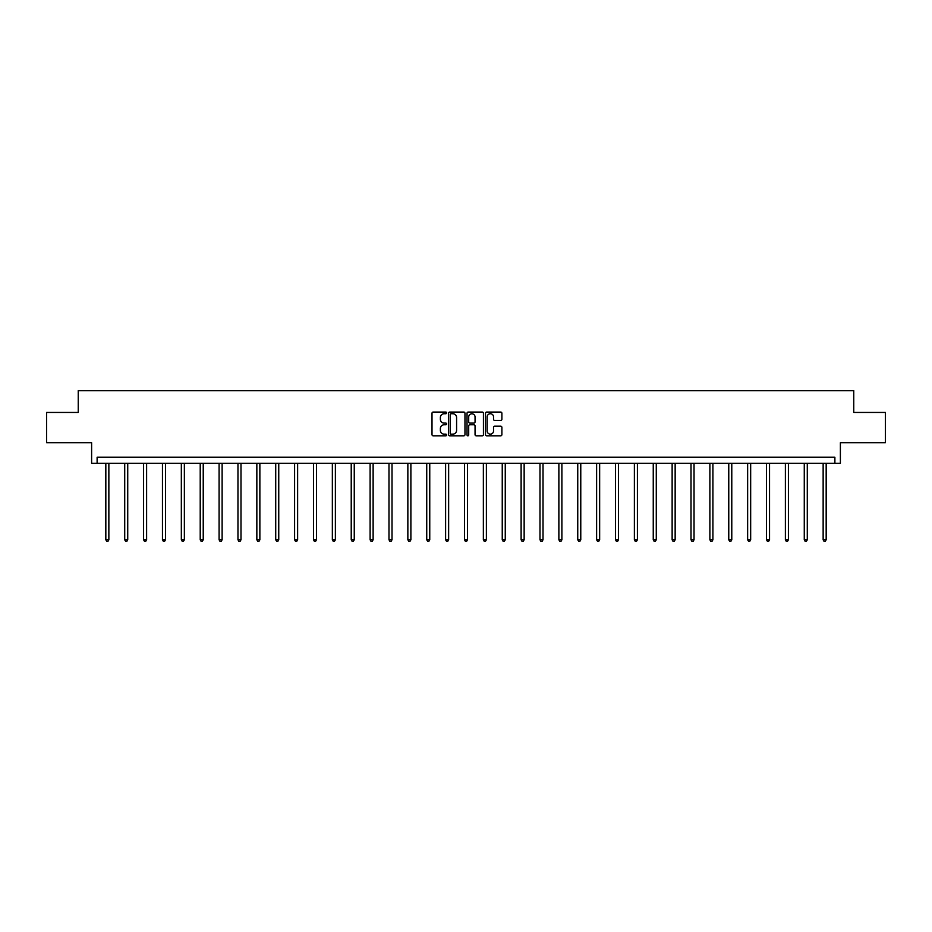 <?xml version="1.0" encoding="UTF-8"?>
<svg xmlns="http://www.w3.org/2000/svg" width="932" height="932" viewBox="0 0 932 932"><rect width="100%" height="100%" fill="white"/><g stroke="black" fill="none" stroke-linecap="round" stroke-linejoin="round"><path stroke-width="1.4" d="M446.638 412.888A0.827 0.827 0 0 0 445.811 412.06L433.194 412.06A1.188 1.188 0 0 0 432.005 413.249L432.005 434.627A1.188 1.188 0 0 0 433.194 435.815L445.811 435.815A0.827 0.827 0 0 0 446.638 434.988A0.827 0.827 0 0 0 445.811 434.149L444.18 434.149A3.798 3.798 0 0 1 440.37 430.351L440.37 428.569A3.798 3.798 0 0 1 444.18 424.771L445.811 424.771A0.827 0.827 0 0 0 446.638 423.943A0.827 0.827 0 0 0 445.811 423.105L444.18 423.105A3.798 3.798 0 0 1 440.37 419.307L440.37 417.524A3.798 3.798 0 0 1 444.18 413.726L445.811 413.726A0.827 0.827 0 0 0 446.638 412.888M46.6 412.445L46.6 442.7L91.616 442.7L91.616 463.262L840.384 463.262L840.384 442.7L885.4 442.7L885.4 412.445L853.759 412.445L853.759 390.659L78.241 390.659L78.241 412.445L46.6 412.445M500.717 420.437A1.188 1.188 0 0 0 501.894 419.249L501.894 413.249A1.188 1.188 0 0 0 500.717 412.06L486.702 412.06A1.188 1.188 0 0 0 485.514 413.249L485.514 434.627A1.188 1.188 0 0 0 486.702 435.815L500.717 435.815A1.188 1.188 0 0 0 501.894 434.627L501.894 427.38A1.188 1.188 0 0 0 500.717 426.192L494.717 426.192A1.188 1.188 0 0 0 493.529 427.38L493.529 430.98A3.18 3.18 0 0 1 490.349 434.149A3.18 3.18 0 0 1 487.168 430.98L487.168 416.907A3.18 3.18 0 0 1 490.349 413.726A3.18 3.18 0 0 1 493.529 416.907L493.529 419.249A1.188 1.188 0 0 0 494.717 420.437L500.717 420.437M834.886 463.262L834.886 457.216L97.114 457.216L97.114 463.262M464.963 413.249A1.188 1.188 0 0 0 463.775 412.06L449.76 412.06A1.188 1.188 0 0 0 448.572 413.249L448.572 434.627A1.188 1.188 0 0 0 449.76 435.815L463.775 435.815A1.188 1.188 0 0 0 464.963 434.627L464.963 413.249M468.225 412.06L482.24 412.06A1.188 1.188 0 0 1 483.428 413.249L483.428 434.627A1.188 1.188 0 0 1 482.24 435.815L476.24 435.815A1.188 1.188 0 0 1 475.052 434.627L475.052 425.959A1.188 1.188 0 0 0 473.864 424.771L469.891 424.771A1.188 1.188 0 0 0 468.703 425.959L468.703 434.988A0.827 0.827 0 0 1 467.876 435.815A0.827 0.827 0 0 1 467.037 434.988L467.037 413.249A1.188 1.188 0 0 1 468.225 412.06M451.065 413.726A0.827 0.827 0 0 0 450.238 414.554L450.238 433.322A0.827 0.827 0 0 0 451.065 434.149L452.789 434.149A3.798 3.798 0 0 0 456.587 430.351L456.587 417.524A3.798 3.798 0 0 0 452.789 413.726L451.065 413.726M475.052 416.965A3.18 3.18 0 0 0 471.883 413.785A3.18 3.18 0 0 0 468.703 416.965L468.703 421.916A1.188 1.188 0 0 0 469.891 423.105L473.864 423.105A1.188 1.188 0 0 0 475.052 421.916L475.052 416.965M105.829 463.262L105.829 539.768L108.858 539.768L108.858 463.262M108.858 539.768L107.949 541.341L106.737 541.341L105.829 539.768M124.713 463.262L124.713 539.768L127.731 539.768L127.731 463.262M127.731 539.768L126.822 541.341L125.61 541.341L124.713 539.768M143.586 463.262L143.586 539.768L146.615 539.768L146.615 463.262M146.615 539.768L145.707 541.341L144.495 541.341L143.586 539.768M162.459 463.262L162.459 539.768L165.488 539.768L165.488 463.262M165.488 539.768L164.58 541.341L163.368 541.341L162.459 539.768M181.332 463.262L181.332 539.768L184.361 539.768L184.361 463.262M184.361 539.768L183.453 541.341L182.241 541.341L181.332 539.768M200.217 463.262L200.217 539.768L203.234 539.768L203.234 463.262M203.234 539.768L202.337 541.341L201.126 541.341L200.217 539.768M219.09 463.262L219.09 539.768L222.119 539.768L222.119 463.262M222.119 539.768L221.21 541.341L219.999 541.341L219.09 539.768M237.963 463.262L237.963 539.768L240.992 539.768L240.992 463.262M240.992 539.768L240.083 541.341L238.872 541.341L237.963 539.768M256.848 463.262L256.848 539.768L259.865 539.768L259.865 463.262M259.865 539.768L258.968 541.341L257.756 541.341L256.848 539.768M275.721 463.262L275.721 539.768L278.75 539.768L278.75 463.262M278.75 539.768L277.841 541.341L276.629 541.341L275.721 539.768M294.594 463.262L294.594 539.768L297.623 539.768L297.623 463.262M297.623 539.768L296.714 541.341L295.502 541.341L294.594 539.768M313.478 463.262L313.478 539.768L316.496 539.768L316.496 463.262M316.496 539.768L315.587 541.341L314.387 541.341L313.478 539.768M332.351 463.262L332.351 539.768L335.38 539.768L335.38 463.262M335.38 539.768L334.472 541.341L333.26 541.341L332.351 539.768M351.224 463.262L351.224 539.768L354.253 539.768L354.253 463.262M354.253 539.768L353.345 541.341L352.133 541.341L351.224 539.768M370.109 463.262L370.109 539.768L373.126 539.768L373.126 463.262M373.126 539.768L372.218 541.341L371.018 541.341L370.109 539.768M388.982 463.262L388.982 539.768L392.011 539.768L392.011 463.262M392.011 539.768L391.102 541.341L389.891 541.341L388.982 539.768M407.855 463.262L407.855 539.768L410.884 539.768L410.884 463.262M410.884 539.768L409.975 541.341L408.764 541.341L407.855 539.768M426.74 463.262L426.74 539.768L429.757 539.768L429.757 463.262M429.757 539.768L428.848 541.341L427.637 541.341L426.74 539.768M445.613 463.262L445.613 539.768L448.642 539.768L448.642 463.262M448.642 539.768L447.733 541.341L446.521 541.341L445.613 539.768M464.486 463.262L464.486 539.768L467.515 539.768L467.515 463.262M467.515 539.768L466.606 541.341L465.394 541.341L464.486 539.768M483.358 463.262L483.358 539.768L486.387 539.768L486.387 463.262M486.387 539.768L485.479 541.341L484.267 541.341L483.358 539.768M502.243 463.262L502.243 539.768L505.26 539.768L505.26 463.262M505.26 539.768L504.363 541.341L503.152 541.341L502.243 539.768M521.116 463.262L521.116 539.768L524.145 539.768L524.145 463.262M524.145 539.768L523.236 541.341L522.025 541.341L521.116 539.768M539.989 463.262L539.989 539.768L543.018 539.768L543.018 463.262M543.018 539.768L542.109 541.341L540.898 541.341L539.989 539.768M558.874 463.262L558.874 539.768L561.891 539.768L561.891 463.262M561.891 539.768L560.982 541.341L559.783 541.341L558.874 539.768M577.747 463.262L577.747 539.768L580.776 539.768L580.776 463.262M580.776 539.768L579.867 541.341L578.655 541.341L577.747 539.768M596.62 463.262L596.62 539.768L599.649 539.768L599.649 463.262M599.649 539.768L598.74 541.341L597.529 541.341L596.62 539.768M615.504 463.262L615.504 539.768L618.522 539.768L618.522 463.262M618.522 539.768L617.613 541.341L616.413 541.341L615.504 539.768M634.377 463.262L634.377 539.768L637.406 539.768L637.406 463.262M637.406 539.768L636.498 541.341L635.286 541.341L634.377 539.768M653.25 463.262L653.25 539.768L656.279 539.768L656.279 463.262M656.279 539.768L655.371 541.341L654.159 541.341L653.25 539.768M672.135 463.262L672.135 539.768L675.152 539.768L675.152 463.262M675.152 539.768L674.244 541.341L673.032 541.341L672.135 539.768M691.008 463.262L691.008 539.768L694.037 539.768L694.037 463.262M694.037 539.768L693.128 541.341L691.917 541.341L691.008 539.768M709.881 463.262L709.881 539.768L712.91 539.768L712.91 463.262M712.91 539.768L712.001 541.341L710.79 541.341L709.881 539.768M728.766 463.262L728.766 539.768L731.783 539.768L731.783 463.262M731.783 539.768L730.874 541.341L729.663 541.341L728.766 539.768M747.639 463.262L747.639 539.768L750.668 539.768L750.668 463.262M750.668 539.768L749.759 541.341L748.547 541.341L747.639 539.768M766.512 463.262L766.512 539.768L769.541 539.768L769.541 463.262M769.541 539.768L768.632 541.341L767.42 541.341L766.512 539.768M785.385 463.262L785.385 539.768L788.414 539.768L788.414 463.262M788.414 539.768L787.505 541.341L786.293 541.341L785.385 539.768M804.269 463.262L804.269 539.768L807.287 539.768L807.287 463.262M807.287 539.768L806.39 541.341L805.178 541.341L804.269 539.768M823.142 463.262L823.142 539.768L826.171 539.768L826.171 463.262M826.171 539.768L825.263 541.341L824.051 541.341L823.142 539.768"/></g></svg>
